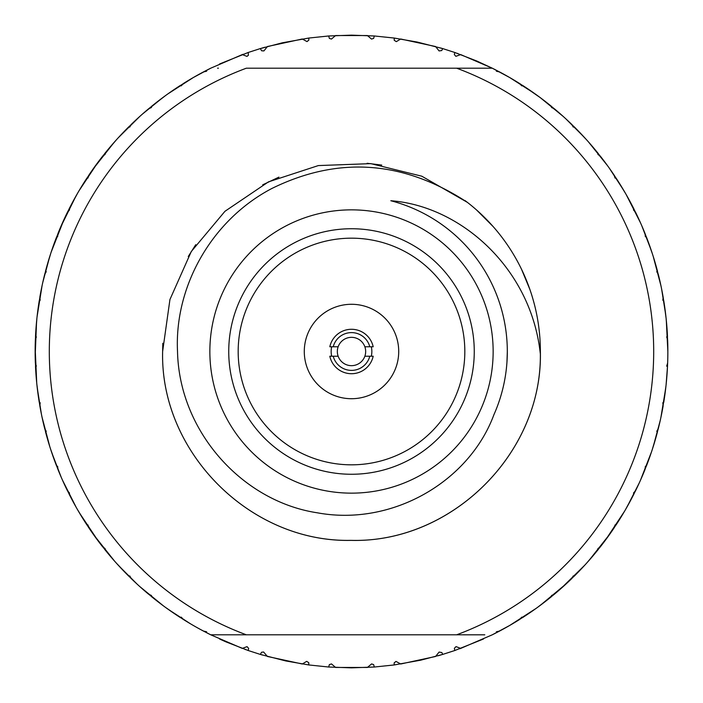 <?xml version="1.0" encoding="UTF-8"?>
<svg xmlns="http://www.w3.org/2000/svg" width="703" height="703" viewBox="0 0 703 703"><rect width="100%" height="100%" fill="white"/><g stroke="black" fill="none" stroke-linecap="round" stroke-linejoin="round"><path stroke-width="1.05" d="M338.143 346.781A14.165 14.165 0 0 1 365.665 351.5A14.165 14.165 0 0 1 364.857 356.219L373.188 356.219A22.188 22.188 0 0 1 329.812 356.219L338.143 356.219A14.165 14.165 0 0 1 338.143 346.781L329.812 346.781A22.188 22.188 0 0 1 373.188 346.781L364.857 346.781M331.702 356.219A20.352 20.352 0 0 1 331.702 346.781M371.298 346.781A20.352 20.352 0 0 1 371.298 356.219M333.213 346.781A18.884 18.884 0 0 1 369.787 346.781M369.787 356.219A18.884 18.884 0 0 1 333.213 356.219M364.857 356.219A14.165 14.165 0 0 1 338.143 356.219M660.205 420.614L653.403 446.001L658.324 428.558A316.35 316.35 0 0 0 663.14 405.903L662.824 402.722L663.711 402.52L665.398 390.842M667.49 336.5L666.119 318.433L663.711 300.48A316.35 316.35 0 0 1 667.49 336.5L666.672 336.869L667.639 339.918A316.35 316.35 0 0 1 667.639 363.082L667.446 367.546M665.943 386.184L662.569 409.041M639.089 483.286L627.164 506.705L635.6 490.668A316.35 316.35 0 0 0 645.02 469.507L645.372 466.326L646.277 466.317L650.029 456.194M643.535 473.137L642.349 475.931M610.09 533.726L588.868 560.625L600.459 546.688A316.35 316.35 0 0 0 614.071 527.953L615.081 524.921L615.96 525.097L621.751 515.94M612.041 530.932L609.659 534.342M566.556 583.508L540.203 605.406L554.43 594.184A316.35 316.35 0 0 0 571.644 578.692L573.261 575.933L574.087 576.293L581.662 568.534M569.043 581.179L566.003 584.017M499.543 631.074L496.415 631.76L496.503 632.656L499.543 631.074A316.35 316.35 0 0 0 519.596 619.492L521.758 617.137L522.487 617.656L531.503 611.645M516.538 621.39L512.856 623.605M218.264 634.8L246.34 634.8L210.715 634.8L242.28 648.403L247.043 646.637L248.642 648.394L248.194 650.512L260.33 654.423L261.542 652.261L263.599 651.997L267.43 656.47L302.264 663.992L306.693 661.356L308.775 662.692L308.784 664.95L328.67 667.024L329.364 664.599L331.491 663.931L335.612 667.455L367.388 667.455L371.588 663.931L373.627 664.59L374.33 667.024L394.216 664.95L394.128 662.938L395.974 661.409L400.736 663.992L435.57 656.47L439.111 652.068L441.871 652.551L442.67 654.423L454.806 650.512L454.375 648.307L456.036 646.611L460.72 648.403L492.285 634.8L509.675 625.468L536.152 608.367M484.798 634.8L456.66 634.8L484.683 634.827M201.576 630.064L196.647 627.357M200.645 629.563L210.715 634.8A316.35 316.35 0 0 1 206.497 632.656L206.585 631.76L203.457 631.074L210.715 634.8L218.123 634.8M203.457 631.074A316.35 316.35 0 0 1 183.404 619.492L168.333 609.431L190.372 623.737M137.287 584.29L118.71 565.713L131.356 578.692A316.35 316.35 0 0 0 148.57 594.184L151.479 595.503L151.207 596.364L159.713 603.086M145.811 591.856L142.674 589.132M98.279 541.125L79.263 512.628L88.93 527.953A316.35 316.35 0 0 0 102.541 546.688L105.116 548.586L104.677 549.377L111.601 557.716M100.265 543.753L97.752 540.414M61.126 477.038L51.706 452.504L57.98 469.507A316.35 316.35 0 0 0 67.4 490.668L69.527 493.058L68.929 493.734L73.964 503.33M65.695 487.109L64.404 484.367M41.372 413.926L37.259 387.968L39.86 405.903A316.35 316.35 0 0 0 44.676 428.558L46.257 431.334L45.528 431.87L48.753 443.277M35.185 356.07L36.547 321.842L35.361 339.918A316.35 316.35 0 0 0 35.361 363.082L36.328 366.131L35.51 366.5L36.248 377.863M35.247 359.163L35.185 356.131M42.795 282.386L49.597 256.999L44.676 274.442A316.35 316.35 0 0 0 39.86 297.097L40.176 300.278L39.289 300.48L37.602 312.158M40.563 293.23L41.134 290.26M60.669 227.016L75.836 196.295L67.4 212.332A316.35 316.35 0 0 0 57.98 233.493L57.628 236.674L56.723 236.683L52.971 246.806M59.465 229.863L60.651 227.069M92.91 169.274L114.132 142.375L102.541 156.312A316.35 316.35 0 0 0 88.93 175.047L87.919 178.079L87.04 177.903L81.249 187.06M90.959 172.068L93.341 168.658M142.375 114.132L162.797 97.594L148.57 108.816A316.35 316.35 0 0 0 131.356 124.308L129.739 127.067L128.913 126.707L121.338 134.466M133.965 121.812L136.997 118.983M203.457 71.926L206.585 71.24L206.497 70.344L203.457 71.926A316.35 316.35 0 0 0 183.404 83.508L181.242 85.863L180.513 85.344L171.488 91.355M186.567 81.548L190.144 79.395M484.736 68.2L456.66 68.2L492.285 68.2L460.72 54.597L455.86 56.328L454.349 54.562L454.806 52.488L442.67 48.577L441.73 50.563L439.085 50.924L435.57 46.53L400.736 39.008L396.307 41.644L394.225 40.308L394.216 38.05L374.33 35.976L373.636 38.401L371.509 39.069L367.388 35.545L335.612 35.545L331.412 39.069L329.373 38.41L328.67 35.976L308.784 38.05L308.872 40.062L307.026 41.591L302.264 39.008L267.43 46.53L263.915 50.924L261.621 50.783L260.33 48.577L248.194 52.488L248.405 55.256L246.964 56.389L242.28 54.597L210.715 68.2L193.325 77.532L167.824 93.93M218.387 68.191L217.807 68.2M476.871 61.056L492.285 68.2A316.35 316.35 0 0 1 496.503 70.344L496.415 71.24L499.543 71.926A316.35 316.35 0 0 1 519.596 83.508L534.667 93.569L509.675 77.532L492.285 68.2L500.228 72.295M502.355 73.437L492.285 68.2L485.615 68.2M565.713 118.71L584.29 137.287L571.644 124.308A316.35 316.35 0 0 0 554.43 108.816L551.521 107.497L551.793 106.636L542.488 99.308M609.431 168.333L623.737 190.372L614.071 175.047A316.35 316.35 0 0 0 600.459 156.312L597.884 154.414L598.323 153.623L590.748 144.528M641.874 225.962L651.294 250.496L645.02 233.493A316.35 316.35 0 0 0 635.6 212.332L633.473 209.942L634.071 209.266L628.552 198.791M661.628 289.074L665.741 315.032L663.14 297.097A316.35 316.35 0 0 0 658.324 274.442L656.743 271.666L657.472 271.13L654.247 259.723M666.119 318.433L666.637 323.819M661.751 289.689L662.349 292.756M666.286 320.041L667.85 351.5M642.12 226.533L643.342 229.415M653.219 256.402L660.934 285.726M609.791 168.843L611.584 171.4M626.259 194.713L640.503 222.825M566.17 119.132L568.455 121.267M588.455 141.909L607.436 165.556M509.675 77.532L512.628 79.263M513.164 79.58L515.844 81.188M551.793 106.636A316.35 316.35 0 0 0 522.487 85.344L540.203 97.594L563.182 116.408M496.503 70.344L495.641 69.896M454.806 52.488L477.038 61.126M394.216 38.05L417.274 42.066L442.67 48.577M328.67 35.976L351.5 35.15L374.33 35.976M260.33 48.577L282.386 42.795M282.211 42.83L308.784 38.05M219.538 63.991L248.194 52.488M142.841 113.719L145.205 111.672M78.938 190.908L97.594 162.797M97.963 162.296L99.844 159.801M118.289 137.753L139.818 116.408M51.134 252.21L63.911 219.714M64.166 219.143L65.493 216.313M42.927 281.771L43.63 278.731M36.714 382.959L35.168 348.082M35.176 347.458L35.229 344.329M37.057 316.816L42.066 285.726M41.249 413.311L40.651 410.244M60.88 476.467L59.658 473.585M49.781 446.598L42.066 417.274M114.545 561.091L93.569 534.667M93.209 534.157L91.416 531.6M76.144 507.25L62.497 480.175M136.83 583.868L134.545 581.733M189.836 623.42L187.156 621.812M163.298 605.775L139.818 586.592M206.497 632.656L207.359 633.104M248.194 650.512L225.962 641.874M226.129 641.944L219.705 639.089M308.784 664.95L285.726 660.934L260.33 654.423M374.33 667.024L351.5 667.85L328.67 667.024M442.67 654.423L420.614 660.205M420.789 660.17L394.216 664.95M483.462 639.009L454.806 650.512M584.711 565.247L560.625 588.868M560.159 589.281L557.795 591.328M624.668 511.055L605.406 540.203M605.037 540.704L603.156 543.199M638.834 483.857L637.507 486.687M662.437 409.77L661.866 412.74M651.479 451.941L640.503 480.175M456.66 68.2A302.185 302.185 0 0 1 456.66 634.8L246.34 634.8A302.185 302.185 0 0 1 246.34 68.2L456.66 68.2M663.711 300.48L662.824 300.278L663.14 297.097M652.366 253.739L646.277 236.683A316.35 316.35 0 0 1 657.472 271.13M646.277 236.683L645.372 236.674L645.02 233.493M625.468 193.325L615.96 177.903A316.35 316.35 0 0 1 634.071 209.266M615.96 177.903L615.081 178.079L614.071 175.047M586.592 139.818L574.087 126.707A316.35 316.35 0 0 1 598.323 153.623M574.087 126.707L573.261 127.067L571.644 124.308M522.487 85.344L521.758 85.863L519.596 83.508M667.042 328.916L667.736 343.108M467.328 202.332L421.791 176.198L370.815 163.632L318.354 165.574L268.458 181.875L224.969 211.287L191.269 251.542L169.941 299.513L162.63 351.5C160.038 452.424 250.576 542.953 351.5 540.37C452.424 542.953 542.962 452.424 540.37 351.5A188.87 188.87 0 0 1 540.352 353.881L540.053 351.5C529.965 267.21 460.184 205.944 390.824 200.733A155.811 155.811 0 0 1 507.311 351.5L507.311 350.243M162.815 343.249L162.63 351.5C160.082 451.985 249.811 542.277 350.314 540.361C450.781 543.542 541.635 454.393 540.352 353.881M507.039 360.806L507.32 351.5A155.811 155.811 0 0 1 493.919 414.7C469.094 481.854 391.958 526.617 317.317 512.803C242.509 501.476 179.247 431.712 177.516 351.5C174.309 286.508 211.585 220.074 271.797 188.518C338.257 155.829 403.487 160.46 467.46 202.429A188.87 188.87 0 0 1 540.37 351.5L540.106 341.649M529.886 289.46L521.564 269.346M493.075 226.498L476.616 210.021M493.146 351.5A141.646 141.646 0 0 1 351.5 493.146A141.646 141.646 0 0 1 209.854 351.5A141.646 141.646 0 0 1 351.5 209.854A141.646 141.646 0 0 1 493.146 351.5M228.739 351.5A122.761 122.761 0 0 1 351.5 228.739A122.761 122.761 0 0 1 474.261 351.5A122.761 122.761 0 0 1 351.5 474.261A122.761 122.761 0 0 1 228.739 351.5M238.176 351.5A113.324 113.324 0 0 1 351.5 238.176A113.324 113.324 0 0 1 464.824 351.5A113.324 113.324 0 0 1 351.5 464.824A113.324 113.324 0 0 1 238.176 351.5M304.285 351.5A47.215 47.215 0 0 1 351.5 304.285A47.215 47.215 0 0 1 398.715 351.5A47.215 47.215 0 0 1 351.5 398.715A47.215 47.215 0 0 1 304.285 351.5M506.968 361.852L507.311 351.816M507.32 351.5L507.311 350.551M467.381 202.367L464.929 200.504M381.747 165.082L367.08 163.281M278.924 177.13L262.694 184.827M195.759 244.67L188.255 256.533M217.596 68.2L218.369 68.156M667.639 363.082L666.672 366.131L667.49 366.5A316.35 316.35 0 0 1 663.711 402.52M666.119 384.567L667.49 366.5M660.934 417.274L665.741 387.968M649.08 458.839L643.816 472.46M658.324 428.558L656.743 431.334L657.472 431.87A316.35 316.35 0 0 1 646.277 466.317M620.318 518.278L612.278 530.589M635.6 490.668L633.473 493.058L634.071 493.734A316.35 316.35 0 0 1 615.96 525.097M579.43 570.88L569.342 580.898M600.459 546.688L597.884 548.586L598.323 549.377A316.35 316.35 0 0 1 574.087 576.293M529.236 613.201L516.89 621.171M460.201 648.588L459.753 648.755M554.43 594.184L551.521 595.503L551.793 596.364A316.35 316.35 0 0 1 522.487 617.656M441.238 654.853L438.18 655.741M262.368 655.038L261.762 654.853M157.534 601.408L146.127 592.128M245.795 649.669L244.872 649.335M183.404 619.492L181.242 617.137L180.513 617.656A316.35 316.35 0 0 1 151.207 596.364M109.817 555.625L100.591 544.166M131.356 578.692L129.739 575.933L128.913 576.293A316.35 316.35 0 0 1 104.677 549.377M72.427 500.474L66.012 487.794M88.93 527.953L87.919 524.921L87.04 525.097A316.35 316.35 0 0 1 68.929 493.734M47.549 439.199L43.92 425.456M57.98 469.507L57.628 466.326L56.723 466.317A316.35 316.35 0 0 1 45.528 431.87M35.994 374.558L35.264 359.892M39.86 405.903L40.176 402.722L39.289 402.52A316.35 316.35 0 0 1 35.51 366.5M38.094 308.415L40.431 293.959M35.361 339.918L36.328 336.869L35.51 336.5A316.35 316.35 0 0 1 39.289 300.48M53.92 244.161L59.184 230.54M44.676 274.442L46.257 271.666L45.528 271.13A316.35 316.35 0 0 1 56.723 236.683M82.682 184.722L90.722 172.411M67.4 212.332L69.527 209.942L68.929 209.266A316.35 316.35 0 0 1 87.04 177.903M123.57 132.12L133.658 122.102M102.541 156.312L105.116 154.414L104.677 153.623A316.35 316.35 0 0 1 128.913 126.707M173.764 89.799L186.11 81.829M242.799 54.412L243.247 54.245M148.57 108.816L151.479 107.497L151.207 106.636A316.35 316.35 0 0 1 180.513 85.344M261.762 48.147L264.82 47.259M440.632 47.962L441.238 48.147M457.205 53.331L458.128 53.665M545.853 101.891L556.873 110.872M593.499 147.753L602.409 158.834M630.573 202.526L636.988 215.206M655.451 263.801L659.08 277.544M209.872 68.622L207.359 69.896M206.497 70.344A316.35 316.35 0 0 1 210.715 68.2L196.295 75.836M165.556 95.564L151.207 106.636M189.388 79.843L193.325 77.532M116.408 139.818L104.677 153.623M77.532 193.325L68.929 209.266M50.634 253.739L45.528 271.13M36.881 318.433L35.51 336.5M36.881 384.567L39.289 402.52M50.634 449.261L56.723 466.317M77.532 509.675L87.04 525.097M72.585 500.773L71.601 498.919M116.408 563.182L128.913 576.293M165.556 607.436L180.513 617.656M493.128 634.378L495.641 633.104M496.503 632.656A316.35 316.35 0 0 1 492.285 634.8L506.705 627.164M537.444 607.436L551.793 596.364M513.612 623.157L509.675 625.468M586.592 563.182L598.323 549.377M625.468 509.675L634.071 493.734M652.366 449.261L657.472 431.87"/></g></svg>
